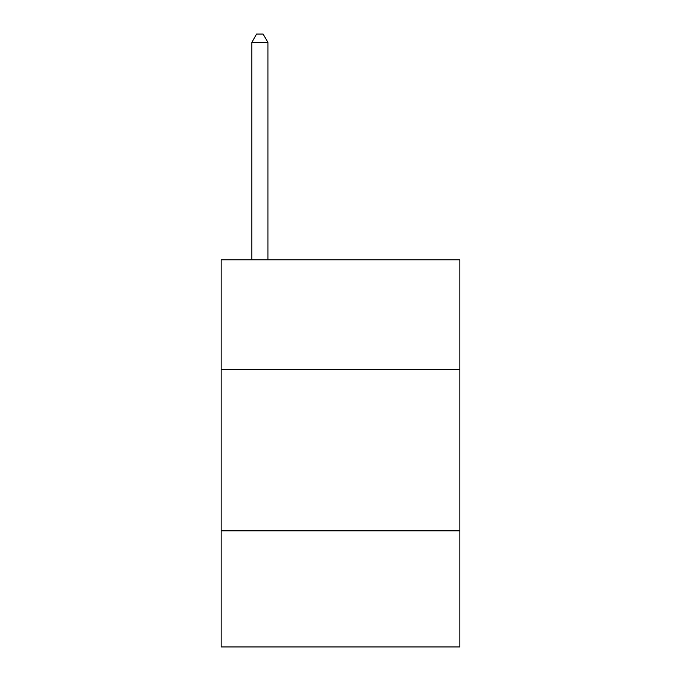 <?xml version="1.0" encoding="UTF-8"?>
<svg xmlns="http://www.w3.org/2000/svg" width="681" height="681" viewBox="0 0 681 681"><rect width="100%" height="100%" fill="white"/><g stroke="black" fill="none" stroke-linecap="round" stroke-linejoin="round"><path stroke-width="1.02" d="M459.854 369.536L459.854 259.853L221.146 259.853L221.146 369.536L459.854 369.536L459.854 646.95L221.146 646.95L221.146 369.536M459.854 530.822L221.146 530.822M267.922 259.853L267.922 42.435L251.791 42.435L251.791 259.853M251.791 42.435L256.626 34.05L263.079 34.05L267.922 42.435"/></g></svg>
